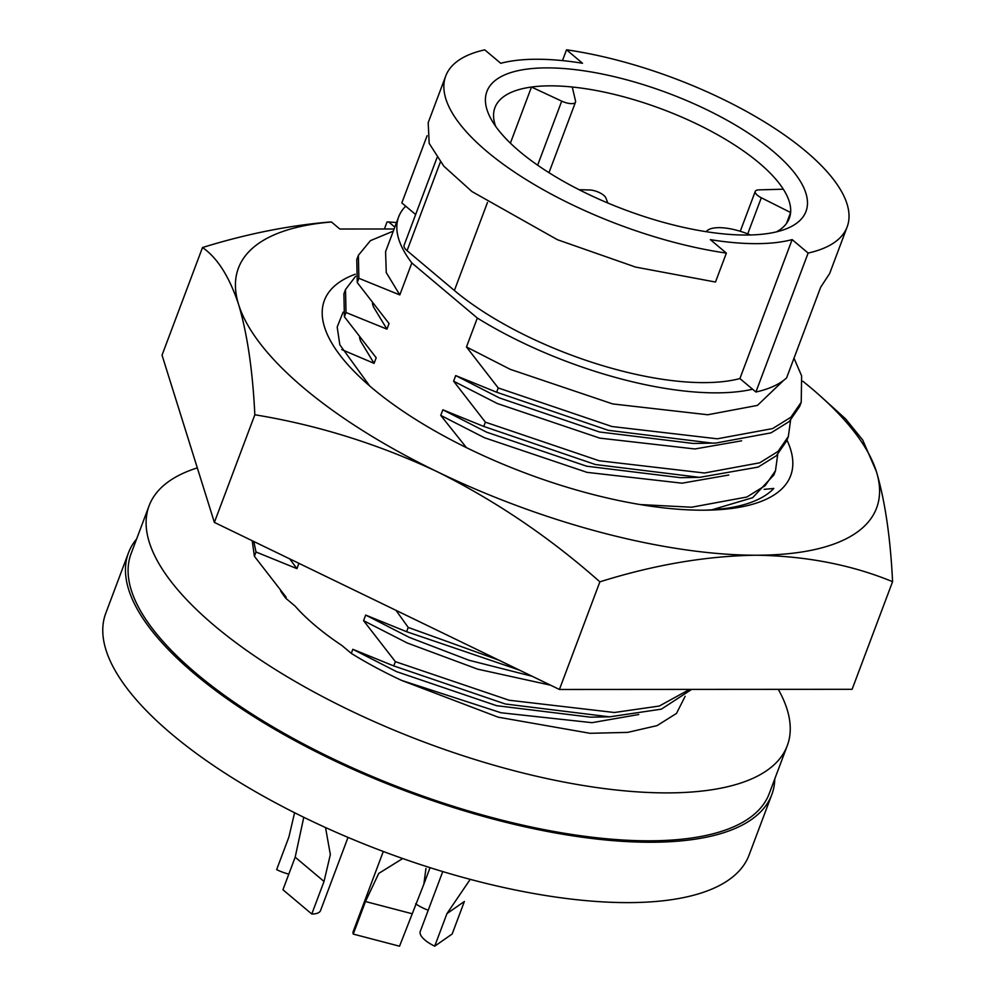 <?xml version="1.0" encoding="UTF-8"?>
<svg xmlns="http://www.w3.org/2000/svg" width="996" height="996" viewBox="0 0 996 996"><rect width="100%" height="100%" fill="white"/><g stroke="black" fill="none" stroke-linecap="round" stroke-linejoin="round"><path stroke-width="1.49" d="M703.587 510.201A240.546 87.773 20.6 0 0 773.805 488.438L764.169 489.347M786.977 440.145A249.062 90.873 -159.4 0 1 707.011 510.164A249.062 90.873 -159.4 0 1 372.305 388.179A249.062 90.873 -159.4 0 1 364.598 381.456A249.062 90.873 -159.4 0 1 355.286 274.211M802.838 381.244A340.881 124.376 -159.4 0 1 821.526 397.118A340.881 124.376 -159.4 0 1 876.38 471.519A340.881 124.376 -159.4 0 1 756.201 555.22A340.881 124.376 -159.4 0 1 437.331 471.768A340.881 124.376 -159.4 0 1 304.029 388.216A340.881 124.376 -159.4 0 1 238.642 304.614A340.881 124.376 -159.4 0 1 331.469 221.996L339.81 229.018L394.105 228.993M599.878 581.838C549.941 537.566 495.759 500.876 437.331 471.768C378.243 444.004 317.413 425.006 254.839 414.772L214.377 522.402L559.416 689.469L852.115 689.307L892.578 581.676C851.555 564.794 806.088 555.98 756.201 555.22C706.376 555.917 654.272 564.782 599.878 581.838L559.416 689.469M720.046 508.545L716.547 509.442M384.394 228.993L387.033 221.984L388.714 221.971A340.881 124.376 -159.4 0 1 396.52 222.569M394.814 227.1L388.714 221.971M254.839 414.772C252.685 370.475 247.282 333.76 238.642 304.614C229.454 276.826 217.402 257.79 202.499 247.531L162.037 355.161L214.377 522.402M821.526 397.118L845.641 418.93L862.723 440.033L876.38 471.519C885.033 500.739 890.424 537.466 892.578 581.676M202.499 247.531C246.273 233.985 288.716 225.47 329.788 222.021L331.469 221.996M343.097 312.159L337.183 327.037L339.835 344.815L369.69 385.95M847.16 226.901A214.426 78.236 20.6 0 1 808.13 253.059L755.902 392.013A214.426 78.236 -159.4 0 0 786.591 377.907L820.692 287.184L829.631 273.551L847.16 226.901A214.426 78.236 20.6 0 0 805.901 151.367A214.426 78.236 20.6 0 0 566.525 49.8L562.466 60.607M445.735 76.007A214.426 78.236 20.6 0 0 523.709 178.085A214.426 78.236 20.6 0 0 726.37 253.109L715.489 282.042L635.56 267.077L557.461 239.725L471.955 191.556L443.818 166.183L429.176 143.362L428.193 122.67L445.735 76.007A214.426 78.236 20.6 0 1 484.753 49.85L500.751 63.296A188.032 68.612 -159.4 0 1 582.523 63.258L566.525 49.8M773.182 151.38A170.441 62.188 -159.4 0 1 784.649 229.441A170.441 62.188 -159.4 0 1 519.7 151.529A170.441 62.188 -159.4 0 1 491.09 119.097A170.441 62.188 -159.4 0 1 574.144 69.521A170.441 62.188 -159.4 0 1 773.182 151.38M808.13 253.059L792.144 239.6A188.032 68.612 -159.4 0 1 710.372 239.65L726.37 253.109M776.394 231.894A157.244 57.37 20.6 0 0 789.318 218.273A157.244 57.37 20.6 0 0 790.612 212.509A157.244 57.37 20.6 0 0 783.304 189.203A157.244 57.37 20.6 0 0 759.052 162.883A157.244 57.37 20.6 0 0 572.277 87.013A157.244 57.37 20.6 0 0 531.478 87.038A157.244 57.37 20.6 0 0 494.937 107.63A157.244 57.37 20.6 0 0 495.684 126.38M572.277 87.013L575.551 101.119A10.993 4.009 20.6 0 1 575.501 102.115A10.993 4.009 20.6 0 1 561.719 101.131L531.478 87.038L510.388 143.15M607.834 203.01L605.829 197.855A10.993 4.009 20.6 0 0 589.52 189.962L579.112 189.713M783.304 189.203L758.828 189.875A10.993 4.009 20.6 0 0 755.267 191.381A10.993 4.009 20.6 0 0 757.383 195.266A10.993 4.009 20.6 0 0 761.305 197.768L790.612 212.509L786.491 223.465M750.386 234.969A38.483 14.044 20.6 0 0 706.164 231.682M415.643 214.526L401.836 202.923L427.097 135.717M755.902 392.013L739.904 378.567A188.032 68.612 20.6 0 1 454.388 290.496L407.065 250.668A15.401 5.615 -159.4 0 1 404.102 245.253L437.02 157.654M739.904 378.567L792.144 239.6M752.59 389.224A208.923 76.231 20.6 0 1 477.333 318.048L411.834 262.944A208.923 76.231 20.6 0 1 398.649 216.904L385.577 251.664L386.261 272.568L399.807 294.928L411.834 262.944M405.708 206.172A208.923 76.231 20.6 0 0 398.649 216.904M477.333 318.048L466.464 346.969L510.189 369.317L612.689 403.928L707.758 414.759L757.421 405.409L783.591 380.397M793.999 358.174L801.618 375.853L801.22 402.272L799.614 406.542L789.293 421.482L771.004 432.862L715.676 443.071L693.365 443.469L599.517 431.99L499.432 397.927L455.707 375.592L453.603 381.182L497.328 403.529L599.829 438.14L694.897 448.972L741.647 440.805M801.22 402.272L790.899 417.212L772.61 428.591L717.282 438.8L611.992 426.537L498.237 387.954L466.464 346.969M712.489 443.145L608.257 430.309L496.631 392.225L498.237 387.954M455.707 375.592L496.631 392.225M399.807 294.928L358.871 278.295L358.361 255.325L370.412 240.659L393.308 231.122M790.575 420.25L788.346 436.497L778.025 451.437L759.736 462.804L704.421 473.013L599.131 460.75L485.376 422.167L453.603 381.182M786.74 440.767L776.419 455.707L758.13 467.087L699.628 477.358L595.396 464.522L483.77 426.437L485.376 422.167M358.871 278.295L357.265 282.565L356.755 259.607L358.361 255.325M357.265 282.565L389.05 323.551L386.946 329.141L373.4 306.78L372.38 303.481M699.628 477.358L680.505 477.682L586.656 466.203L486.571 432.152L442.847 409.804L483.77 426.437M442.847 409.804L440.742 415.394L484.467 437.742L586.98 472.353L682.036 483.185L728.786 475.017M386.946 329.141L346.023 312.507L345.5 289.537L355.609 276.29M466.414 447.615L440.742 415.394M777.714 454.462L775.486 470.71L765.165 485.65L746.875 497.016L691.573 507.225L640.204 504.561M346.023 312.507L344.404 316.778L343.894 293.82L345.5 289.537M775.498 470.685L773.892 474.968L752.677 497.676L711.966 509.803M344.404 316.778L376.189 357.763L374.085 363.353L360.54 340.993L359.519 337.694M715.925 509.23L715.028 509.566M374.085 363.353L341.802 349.608M498.909 660.174L408.223 627.443L396.022 610.349M519.314 670.047L406.617 631.713L408.223 627.443M532.101 676.247L469.016 660.261L409.406 637.428L365.681 615.08L406.617 631.713M365.681 615.08L363.577 620.67L407.302 643.018L477.632 669.15L550.551 685.173M689.581 689.394L659.315 706.04L614.408 712.501L509.118 700.238L395.362 661.655L363.577 620.67M691.672 689.394L661.381 709.14L609.614 716.846L505.383 704.01L393.756 665.926L395.362 661.655M609.614 716.846L590.491 717.17L496.643 705.691L396.545 671.64L352.821 649.292L393.756 665.926M280.635 590.952A208.923 76.231 20.6 0 0 285.79 598.272L286.176 597.251L254.391 556.266L255.997 551.996L253.793 541.488M285.79 598.272L295.09 606.103A201.229 73.418 20.6 0 0 341.977 645.545L351.289 653.376A208.923 76.231 20.6 0 0 401.6 680.405L498.162 717.17L590.08 733.305L627.679 732.384L657.049 725.623L676.496 713.422L685.124 696.341M352.821 649.292L351.289 653.376M255.997 551.996L296.933 568.629L298.912 563.338M197.32 467.883A340.881 124.376 20.6 0 0 149.089 505.806A340.881 124.376 20.6 0 0 214.688 625.886A340.881 124.376 20.6 0 0 552.294 779.719A340.881 124.376 20.6 0 0 787.263 745.68A340.881 124.376 20.6 0 0 778.274 689.344M149.089 505.806L131.074 553.714A340.881 124.376 20.6 0 0 196.685 673.794A340.881 124.376 20.6 0 0 534.292 827.639A340.881 124.376 20.6 0 0 769.248 793.588L787.263 745.68M136.614 538.998A343.632 125.384 20.6 0 0 128.472 552.842A343.632 125.384 20.6 0 0 194.606 673.894A343.632 125.384 20.6 0 0 534.927 828.971A343.632 125.384 20.6 0 0 771.788 794.659A343.632 125.384 20.6 0 0 774.788 778.872M128.472 552.842L105.775 613.225A343.632 125.384 20.6 0 0 171.91 734.276A343.632 125.384 20.6 0 0 512.23 889.341A343.632 125.384 20.6 0 0 749.092 855.029L771.788 794.659M348.027 837.399L320.525 910.581A24.738 9.026 -159.4 0 1 311.785 914.017L324.024 881.448L330.348 854.593L325.53 827.539M303.78 817.28L295.177 857.183L282.939 889.752L311.785 914.017M402.695 858.54L378.729 873.43L365.482 901.529L353.244 934.086L399.533 946.2L423.848 884.199L425.952 868.475M353.244 934.086A24.738 9.026 -159.4 0 1 353.231 931.434L383.286 851.48M428.218 910.232A24.738 9.026 -159.4 0 1 415.656 903.808M288.815 874.127A24.738 9.026 -159.4 0 1 276.639 869.645L288.877 837.088L294.592 812.724M434.704 946.175L452.147 934.024L464.385 901.467L446.943 913.618L434.704 946.175A24.738 9.026 -159.4 0 1 420.262 931.397L442.747 871.587M470.224 879.356L446.943 913.618M254.391 556.266L252.212 540.716M296.933 568.629L289.724 558.88M638.772 714.505L592.022 722.673L501 712.763L401.6 680.405M761.305 197.768L747.722 233.886M561.719 101.131L537.641 165.174M407.065 250.668L440.357 162.074M454.388 290.496L487.48 202.449M295.177 857.183L324.024 881.448M365.482 901.529L411.771 913.643M755.267 191.381L740.265 231.284M575.501 102.115L548.983 172.681M788.359 436.472L786.753 440.755M430.06 867.665L423.848 884.199"/></g></svg>
